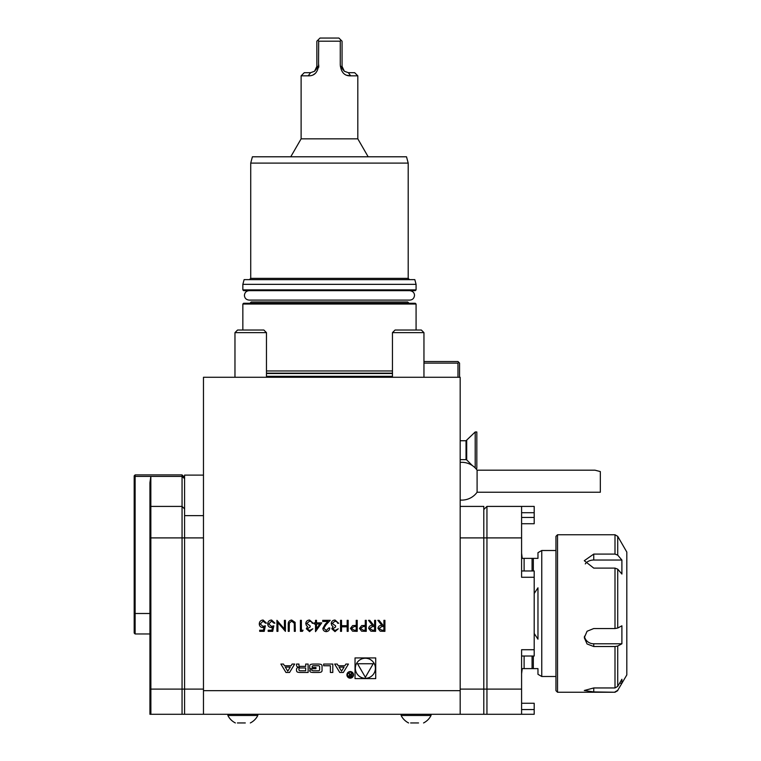 <?xml version="1.0" encoding="UTF-8"?>
<svg xmlns="http://www.w3.org/2000/svg" width="761" height="761" viewBox="0 0 761 761"><rect width="100%" height="100%" fill="white"/><g stroke="black" fill="none" stroke-linecap="round" stroke-linejoin="round"><path stroke-width="1.14" d="M460.177 500.044A18.901 18.901 0 0 0 477.099 492.234L477.099 470.184A18.901 18.901 0 0 0 460.177 462.384M477.099 470.184L594.988 470.184L600.334 471.573L600.334 492.234L477.099 492.234M460.177 459.644L466.036 459.644L466.036 440.743L475.197 431.972L476.824 431.972L476.824 468.415L475.654 468.415M475.197 431.972L475.197 467.939M365.27 620.32L366.26 620.32L366.26 631.345L361.589 631.173L359.477 628.386L361.675 625.59L365.27 625.409L365.27 620.32M347.178 620.32L348.167 620.32L348.167 631.345L347.178 631.345L347.178 626.817L341.527 626.817L341.527 631.345L340.538 631.345L340.538 620.32L341.527 620.32L341.527 625.694L347.178 625.694L347.178 620.32M332.766 628.767L334.983 630.498L338.274 628.795L334.992 631.63L331.777 628.757L333.061 626.493L331.863 625.552L331.206 623.592C331.473 621.357 332.747 620.167 335.021 620.034L338.702 623.288L337.713 623.288L336.847 621.766L335.002 621.166L332.196 623.497L335.591 625.827L335.591 626.959L332.766 628.767M323.863 628.263L326.25 630.498L328.809 627.949L329.798 627.949C329.608 630.194 328.41 631.411 326.203 631.63C324.167 631.478 323.054 630.384 322.873 628.348L325.099 624.391L327.858 621.452L322.731 621.452L322.731 620.32L330.217 620.32L325.946 624.886L323.863 628.263M316.509 622.859L321.741 622.859L315.52 631.63L315.52 623.991L314.245 623.991L314.245 622.859L315.52 622.859L315.52 620.32L316.509 620.32L316.509 622.859M203.472 714.284L203.472 377.275L460.177 377.275L460.177 714.284L149.927 714.284L149.927 482.683L150.84 476.434L150.878 714.284M375.715 657.923L355.035 657.923L355.035 678.603L375.715 678.603L375.715 657.923M280.876 664.058L285.993 672.477L289.551 672.477L294.669 664.058L292.11 664.058L291.063 665.77L284.481 665.77L283.444 664.058L280.876 664.058M309.717 670.593A1.646 1.646 0 0 0 311.002 672.191A11.662 11.662 0 0 0 313.561 672.477L318.212 672.477A11.662 11.662 0 0 0 320.771 672.191A1.646 1.646 0 0 0 322.046 670.593L322.046 665.942A1.646 1.646 0 0 0 320.771 664.343A11.662 11.662 0 0 0 318.212 664.058L313.561 664.058A11.662 11.662 0 0 0 311.002 664.343A1.646 1.646 0 0 0 309.717 665.942L309.717 668.691L315.939 668.691L315.939 667.483L312.153 667.483L312.153 666.798A1.046 1.046 0 0 1 313.199 665.751L318.574 665.751A1.046 1.046 0 0 1 319.62 666.798L319.62 669.737A1.046 1.046 0 0 1 318.574 670.783L313.199 670.783A1.046 1.046 0 0 1 312.2 670.051L309.717 670.051L309.717 670.593M323.653 665.751L330.379 665.751L330.379 672.477L332.804 672.477L332.804 664.058L323.653 664.058L323.653 665.751M296.524 670.593A1.646 1.646 0 0 0 297.798 672.191A11.662 11.662 0 0 0 300.367 672.477L308.119 672.477L308.119 664.058L305.684 664.058L305.684 666.379L299.996 666.379A1.046 1.046 0 0 1 298.949 665.333L298.949 664.058L296.524 664.058L296.524 665.342A1.646 1.646 0 0 0 297.798 666.94A11.662 11.662 0 0 0 299.368 667.188L299.368 667.397A11.662 11.662 0 0 0 297.798 667.635A1.646 1.646 0 0 0 296.524 669.233L296.524 670.593M346.911 674.864A3.31 3.31 0 0 0 351.877 677.728A3.31 3.31 0 0 0 351.877 672.001A3.31 3.31 0 0 0 346.911 674.864M338.265 665.77L337.218 664.058L334.65 664.058L339.777 672.477L343.335 672.477L348.452 664.058L345.884 664.058L344.847 665.77L338.265 665.77M383.925 620.32L384.914 620.32L384.914 631.345L380.215 631.192L377.989 628.396C378.322 626.255 379.625 625.266 381.898 625.409L377.846 620.32L379.073 620.32L383.125 625.409L383.925 625.409L383.925 620.32M265.351 625.827L264.219 631.345L259.691 631.345L259.691 630.213L263.439 630.213L264.038 627.311L262.735 627.53C260.547 627.33 259.396 626.132 259.273 623.925C259.444 621.518 260.728 620.215 263.116 620.034L266.474 623.145L265.484 623.145L263.059 621.166L260.262 623.963L262.916 626.398L265.351 625.827M273.827 625.827L272.695 631.345L268.176 631.345L268.176 630.213L271.924 630.213L272.514 627.311L271.22 627.53C269.033 627.33 267.872 626.132 267.748 623.925C267.92 621.518 269.204 620.215 271.591 620.034L274.959 623.145L273.97 623.145L271.534 621.166L268.738 623.963L271.401 626.398L273.827 625.827M284.424 628.976L284.424 620.32L285.413 620.32L285.413 631.345L277.927 622.669L277.927 631.345L276.937 631.345L276.937 620.32L284.424 628.976M295.116 622.365L295.306 631.345L294.317 631.345L294.279 623.269L291.72 621.166L289.342 623.031L289.228 631.345L288.238 631.345L288.238 624.686C288.029 622.013 289.17 620.462 291.672 620.034L295.116 622.365M301.385 630.213L303.078 630.213L302.431 631.345L300.395 631.345L300.395 620.32L301.385 620.32L301.385 630.213M307.32 628.767L309.537 630.498L312.838 628.795L309.556 631.63L306.331 628.757L307.625 626.493L306.426 625.552L305.77 623.592C306.036 621.357 307.311 620.167 309.584 620.034L313.256 623.288L312.267 623.288L311.401 621.766L309.565 621.166L306.759 623.497L310.146 625.827L310.146 626.959L307.32 628.767M356.224 620.32L357.213 620.32L357.213 631.345L352.543 631.173L350.431 628.386L352.628 625.59L356.224 625.409L356.224 620.32M374.593 620.32L375.582 620.32L375.582 631.345L370.883 631.192L368.657 628.396C368.99 626.255 370.293 625.266 372.567 625.409L368.524 620.32L369.741 620.32L373.794 625.409L374.593 625.409L374.593 620.32M203.472 475.102L184.581 475.102L184.581 714.284M483.796 509.556L486.945 506.407L486.945 714.284L534.193 714.284L534.193 709.566L521.589 709.566M486.945 714.284L460.177 714.284M483.796 714.284L483.796 506.407L460.177 506.407M266.464 370.968L392.457 370.968M416.077 330.027L416.077 304.039L242.845 304.039L242.845 330.027M242.845 304.039L243.634 303.259L415.287 303.259L416.077 304.039M416.077 289.865L415.287 290.654L243.634 290.654L242.845 289.865L416.077 289.865L416.077 284.357L242.845 284.357L242.845 289.865M242.845 284.357L244.11 279.629L414.812 279.629L416.077 284.357M329.465 163.092L250.721 163.092L250.721 278.374L408.2 278.374L408.2 163.092L329.465 163.092M250.721 163.092L252.405 156.795L406.517 156.795L408.2 163.092M418.54 722.95L410.636 722.95M423.563 722.95L423.563 722.95A16.742 16.742 0 0 0 431.04 715.483L431.04 714.284L431.04 715.483L401.114 715.483A16.742 16.742 0 0 0 408.6 722.95M457.97 377.275L457.97 363.102L423.953 363.102M423.953 361.523L457.97 361.523L459.549 363.102L459.549 377.275M457.97 363.102L458.759 362.312M619.587 683.235L621.899 683.235L621.899 679.269L617.723 686.403L615.002 687.954L615.002 646.517L617.723 646.032L621.899 643.787L593.742 643.787L593.742 646.517L587.064 643.968L584.296 637.699L587.064 631.259L593.742 628.538L615.002 628.538L615.002 568.106L617.723 569.161L621.899 574.051L621.899 560.029L593.742 560.029A9.446 7.011 0 0 0 585.295 563.911M557.528 692.244L555.949 690.665L555.949 536.334L557.528 534.755L557.528 692.244L615.002 692.244L593.742 691.92L584.296 690.493L593.742 687.954L615.002 687.954M615.002 691.92L617.723 690.36L621.899 683.235M621.899 560.029L617.723 555.14L615.002 554.084L615.002 534.755L557.528 534.755M615.002 568.106L593.742 568.106L584.296 560.705L593.742 554.084L615.002 554.084M584.419 636.244A9.446 8.989 180 0 0 593.742 643.787M617.723 569.161L617.723 628.044L621.899 625.808L621.899 643.787M617.723 628.044L615.002 628.538M615.002 646.517L593.742 646.517M615.002 534.755L617.723 536.334L626.817 552.077L626.817 674.921L617.723 690.36M521.589 714.284L521.589 649.723L534.193 649.723L534.193 570.978L521.589 570.978L521.589 553.18L522.227 558.374L537.97 558.374L533.337 558.374L533.337 570.978M555.949 676.491L541.756 676.491L537.97 674.313L537.97 668.615L522.227 668.615L521.589 673.818L521.589 656.02L534.193 656.02L534.193 649.723M460.177 537.903L521.589 537.903L521.589 506.407L534.193 506.407L534.193 512.705L521.589 512.705M521.589 537.903L521.589 577.276L534.193 577.276M537.97 639.183L534.193 633.475L537.97 639.183L537.97 587.806L534.193 593.513M541.756 676.491L541.756 550.507L555.949 550.507M537.97 558.374L537.97 552.686L541.756 550.507M533.337 656.02L533.337 668.615L537.97 668.615M486.945 506.407L521.589 506.407M521.589 523.73L534.193 523.73L521.589 523.73M521.589 517.432L534.193 517.432L534.193 523.73M534.193 517.432L534.193 512.705M521.589 703.269L534.193 703.269L534.193 709.566M134.183 477.252L135.125 476.434L135.125 633.97L134.183 633.028L134.183 475.853L135.125 474.912L135.125 476.434L150.84 476.434M150.878 476.434L182.06 476.434L182.06 474.912L135.125 474.912M182.06 714.284L182.06 476.434L184.581 478.65M184.581 508.928L182.06 506.407L150.878 506.407L149.927 507.349M392.457 332.633L395.064 330.027L421.347 330.027L423.953 332.633L392.457 332.633L392.457 377.275M347.254 75.329L350.726 75.843C344.543 76.071 341.052 72.362 340.262 64.733L340.262 41.199L340.833 39.972L342.06 41.199L342.06 66.397L344.343 71.249L348.357 72.695L354.664 72.695L357.813 75.843L357.813 138.844L301.118 138.844L290.75 156.795M340.262 41.199L318.669 41.199L318.088 39.972L316.861 41.199L316.861 66.397L314.578 71.249L318.526 66.397L318.669 41.199M318.669 64.733C317.898 72.343 314.407 76.043 308.205 75.843L301.118 75.843L301.118 138.844M313.618 74.53L315.435 73.322M318.792 67.187L318.735 65.151M357.813 75.843L350.726 75.843L348.357 72.695M340.833 39.972L338.911 38.05L320.01 38.05L318.088 39.972M301.118 75.843L304.267 72.695L310.564 72.695L314.578 71.249M340.262 64.733L340.405 66.397L344.343 71.249M308.205 75.843L310.564 72.695M245.308 722.95L237.403 722.95M250.331 722.95A16.742 16.742 0 0 0 257.808 715.483L227.881 715.483A16.742 16.742 0 0 0 235.368 722.95M234.968 332.633L237.584 330.027L263.858 330.027L266.464 332.633L234.968 332.633L234.968 377.275M355.349 668.263A10.026 10.026 0 0 0 370.388 676.948A10.026 10.026 0 0 0 370.388 659.587A10.026 10.026 0 0 0 355.349 668.263M365.375 677.309L373.204 663.744L357.537 663.744L365.375 677.309M287.772 671.183L285.289 667.102L290.255 667.102L287.772 671.183M305.684 667.949L299.996 667.949A1.046 1.046 0 0 0 298.949 669.005L298.949 669.737A1.046 1.046 0 0 0 299.996 670.783L305.684 670.783L305.684 667.949M347.539 674.864A2.673 2.673 0 0 0 351.553 677.185A2.673 2.673 0 0 0 351.553 672.543A2.673 2.673 0 0 0 347.539 674.864M349.775 674.798L348.823 675.92L350.022 677.033L351.506 677.033L351.506 672.99L351.087 674.779L348.567 672.99L349.775 674.798M351.087 676.558L349.993 676.558A0.656 0.656 0 0 1 349.337 675.911A0.656 0.656 0 0 1 349.993 675.254L351.087 675.245L351.087 676.558M341.556 671.183L339.073 667.102L344.039 667.102L341.556 671.183M381.86 630.213L383.925 630.213L383.925 626.541L381.908 626.522L378.978 628.396L381.86 630.213M319.791 623.991L316.509 623.991L316.509 628.786L319.791 623.991M354.207 630.213L356.224 630.213L356.224 626.541L354.293 626.512L351.42 628.386L354.207 630.213M363.254 630.213L365.27 630.213L365.27 626.541L363.339 626.512L360.467 628.386L363.254 630.213M372.529 630.213L374.593 630.213L374.593 626.541L372.576 626.522L369.646 628.396L372.529 630.213M466.702 440.467L466.702 459.92L472.353 465.57M203.472 690.665L460.177 690.665M266.464 376.324L392.457 376.324M266.464 373.489L392.457 373.489M266.464 373.166L392.457 373.166M249.931 303.259L251.197 301.993L407.734 301.993L408.99 303.259M460.177 689.095L521.589 689.095M203.472 689.095L149.927 689.095M203.472 537.903L149.927 537.903M203.472 515.635L184.581 515.635M593.742 687.954L593.742 691.92M593.742 560.029L593.742 554.084M617.723 646.032L617.723 686.403M617.723 536.334L617.723 555.14M524.11 668.615L524.11 656.02M524.11 570.978L524.11 558.374M532.072 668.615L532.072 656.02M532.072 570.978L532.072 558.374M134.183 613.499L149.927 613.499M318.526 66.397L316.861 66.397M342.06 66.397L340.405 66.397M409.779 290.654C412.852 291.149 414.431 292.728 414.507 295.382C414.146 298.322 412.576 299.901 409.779 300.1L249.142 300.1C246.231 299.777 244.652 298.198 244.424 295.382C244.7 292.509 246.279 290.94 249.142 290.654M460.177 440.743L466.036 440.743M466.036 459.644L466.702 459.92M250.721 278.374L249.456 279.629M408.2 278.374L409.466 279.629M401.114 714.284L401.114 715.483M615.002 692.244L617.723 690.665M135.125 633.97L149.927 633.97M184.581 477.432L182.06 474.912M423.953 332.633L423.953 377.275M357.813 138.844L368.172 156.795M227.881 714.284L227.881 715.483M257.808 714.284L257.808 715.483M266.464 332.633L266.464 377.275"/></g></svg>
